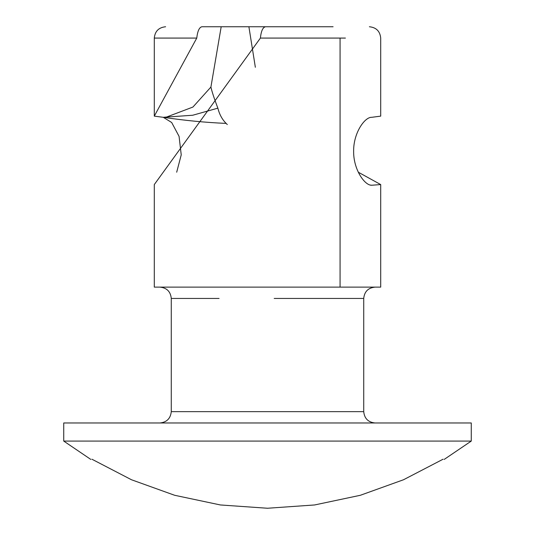 <?xml version="1.0" encoding="UTF-8"?>
<svg xmlns="http://www.w3.org/2000/svg" width="535" height="535" viewBox="0 0 535 535"><rect width="100%" height="100%" fill="white"/><g stroke="black" fill="none" stroke-linecap="round" stroke-linejoin="round"><path stroke-width="0.8" d="M471.268 441.081L63.732 441.081L63.732 422.971L471.268 422.971L471.268 441.081L444.19 459.425M176.69 172.216L181.231 154.862L179.071 136.371L171.675 122.502L163.295 117.312L166.639 117.011L192.928 107.047L210.917 87.044C211.92 91.585 214.234 98.621 217.865 108.15C219.424 114.39 222.179 119.479 226.138 123.404L227.308 124.568M210.917 87.044L221.189 26.75L248.895 26.75L255.349 67.27M333.091 26.75L265.554 26.75C262.839 27.252 261.127 31.023 260.411 38.072L154.294 184.568L154.294 287.121L380.706 287.121L380.706 184.568L371.705 185.237C364.736 185.612 353.381 169.548 353.635 151.258C353.394 132.994 364.75 116.931 371.705 117.312L380.706 116.135L380.706 38.072C380.017 31.224 376.239 27.452 369.384 26.75M221.189 26.75L201.909 26.75C199.287 27.305 197.569 31.083 196.76 38.072L154.294 116.135L163.295 117.312C184.501 120.482 205.453 122.508 226.138 123.404M358.31 172.216L380.706 184.568M219.069 298.443L171.274 298.443C170.578 291.595 166.806 287.817 159.952 287.121L274.997 287.121M159.952 422.971C166.773 422.262 170.545 418.484 171.274 411.649L363.726 411.649L363.726 298.443L274.208 298.443M217.865 108.15L192.74 115.239L164.091 117.252M371.731 185.224L370.635 185.137M370.421 185.09L371.705 185.237M371.35 117.325L371.705 117.312M265.527 26.75L248.895 26.75M443.114 459.197C444.558 459.498 444.558 459.498 443.114 459.197L403.517 479.755L360.343 495.283L314.6 504.96L267.5 508.25L220.4 504.96L174.657 495.283L131.483 479.755L91.886 459.197C90.442 459.498 90.442 459.498 91.886 459.197M320.612 411.649L219.069 411.649M176.61 411.649L171.274 411.649L171.274 298.443M345.423 38.072L260.411 38.072M196.76 38.072L154.294 38.072C154.983 31.224 158.761 27.452 165.616 26.75M340.073 38.072L340.073 287.121M154.294 116.135L154.294 38.072M363.726 298.443C364.422 291.595 368.194 287.817 375.048 287.121M363.726 411.649C364.429 418.504 368.2 422.276 375.048 422.971M63.732 441.081L90.81 459.425"/></g></svg>
